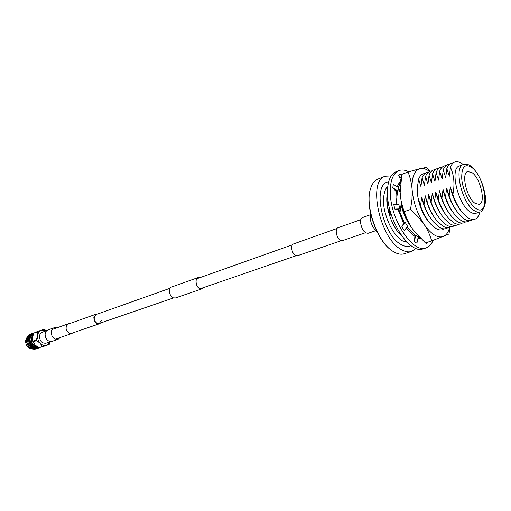 <?xml version="1.0" encoding="UTF-8"?>
<svg xmlns="http://www.w3.org/2000/svg" width="511" height="511" viewBox="0 0 511 511"><rect width="100%" height="100%" fill="white"/><g stroke="black" fill="none" stroke-linecap="round" stroke-linejoin="round"><path stroke-width="0.77" d="M337.056 228.468L293.442 243.983C292.228 244.488 291.615 245.778 291.583 247.841C292.318 253.041 294.304 255.66 297.53 255.698L341.316 240.655M370.13 214.837L362.612 217.526C361.168 218.146 360.479 219.826 360.536 222.566C361.673 229.516 364.196 233.093 368.118 233.291L375.674 230.71M97.499 314.048L96.094 314.182L93.852 317.587C94.209 321.917 96.074 323.968 99.434 323.75L100.622 322.978M96.209 314.501L94.12 317.682C94.452 321.713 96.189 323.629 99.326 323.425L101.446 320.218M56.887 327.851L54.064 327.781L47.97 329.959C46.335 330.623 45.377 332.003 45.096 334.098C45.447 339.291 47.74 341.725 51.962 341.393L58.088 339.298L60.26 337.484M54.064 327.781C52.429 328.445 51.47 329.831 51.189 331.939C51.56 337.171 53.859 339.623 58.088 339.298M203.327 287.655L201.992 288.683L199.922 288.555C195.93 287.163 194.563 278.687 198.159 277.716L199.839 277.684M203.538 287.584L202.037 288.824L175.465 297.945L173.338 297.849C169.237 296.495 167.921 288.006 171.639 286.997L198.108 277.569L200.05 277.607M202.037 288.824L199.916 288.702C195.822 287.271 194.416 278.565 198.108 277.569M72.473 333.012L69.605 333.415C65.389 330.24 64.967 327.072 68.353 323.91L69.234 323.738M72.83 332.891L71.719 333.549L69.598 333.536C65.267 330.285 64.833 327.034 68.308 323.782L69.585 323.61M365.461 232.741L342.511 240.617L340.492 240.336C336.513 238.458 334.584 228.609 338.014 227.753L360.868 219.615M46.827 330.611L42.234 332.246C40.663 332.885 39.737 334.207 39.462 336.212C39.788 341.182 41.991 343.501 46.054 343.175L50.666 341.597M37.233 346.784C33.381 345.838 31.439 343.085 31.414 338.531L33.106 334.897M33.298 334.328L31.152 338.448L32.455 343.89L30.941 338.442L33.496 333.772M33.247 333.095L33.183 333.115C31.062 333.99 29.836 335.784 29.497 338.512C29.606 343.897 32.021 347.135 36.735 348.234L31.963 345.532C33.892 347.308 35.981 347.94 38.229 347.429M33.911 332.897L33.311 333.07C31.197 333.938 29.964 335.74 29.632 338.467C29.459 341.061 30.238 343.418 31.963 345.532M30.258 334.258L27.754 336.059L26.412 339.611L26.412 341.623C27.894 347.314 31.024 349.786 35.802 349.026L35.866 349.007M27.754 336.059L26.495 339.579C27.045 346.343 30.187 349.479 35.936 348.987L36.383 348.809M31.158 333.843L31.094 333.868C28.974 334.737 27.747 336.538 27.409 339.253C27.958 346.03 31.101 349.166 36.849 348.674L36.92 348.649M31.688 333.677L31.222 333.817C29.108 334.692 27.875 336.487 27.543 339.208C28.086 345.985 31.235 349.122 36.984 348.63L37.437 348.451M32.199 333.472L32.136 333.491C30.015 334.366 28.788 336.161 28.456 338.882C29.006 345.666 32.155 348.809 37.903 348.317L37.967 348.291M32.73 333.306L32.27 333.447C30.149 334.315 28.923 336.117 28.584 338.838C29.133 345.621 32.282 348.764 38.031 348.272L38.759 347.965M29.338 347.167L33.898 348.847M34.128 348.821L35.227 348.534M35.342 348.489L36.038 348.138M27.077 337.196L25.595 340.594C25.633 345.219 27.613 347.953 31.548 348.796M32.48 346.618L33.209 346.86M34.805 346.912L35.348 346.771M50.321 341.712L49.209 344.465L42.803 346.669L42.266 346.503L40.209 343.29L36.632 340.582L36.422 339.956L37.61 335.631L37.29 331.863L37.616 331.409L44.061 329.314L46.488 330.732M42.803 346.669L38.702 347.716L42.266 346.503M36.632 340.582L33.081 341.821L35.144 345.034L38.702 347.716M37.29 331.863L33.745 333.134L32.563 337.426L32.87 341.201L36.422 339.956M32.87 341.201L33.081 341.821M33.745 333.134L37.616 331.409M30.092 336.155C27.779 341.118 29.165 344.899 34.243 347.506M32.449 334.66C26.847 337.388 31.548 349.134 37.763 347.141C31.676 348.872 27.109 337.637 32.391 334.718M31.024 340.32C31.867 344.267 34.013 346.471 37.45 346.937M29.964 336.455C28.048 341.112 29.363 344.733 33.924 347.327M32.455 343.89L34.416 345.781L37.431 346.924M39.098 347.838L36.735 348.234M46.392 330.764L41.602 330.087C39.341 330.93 38.006 332.782 37.61 335.631C37.386 338.55 38.255 341.099 40.209 343.29C42.272 345.321 44.457 345.992 46.776 345.302L50.231 341.744M431.131 224.527C423.44 216.677 418.835 206.163 417.315 192.992L417.711 184.937M400.158 192.283L401.857 174.372L408.014 172.022L420.01 168.649L426.11 167.487L430.128 171.262M449.999 227.318L448.997 234L431.706 240.905C430.147 235.271 427.605 229.758 424.092 224.367L417.934 216.626L410.531 209.465L411.994 199.303L412.109 189.53C411.572 183.13 410.212 177.291 408.014 172.022M400.158 192.27L401.046 200.465L402.968 208.028L406.948 219.008L411.336 227.223L413.418 230.231L425.42 242.904L431.706 240.905M404.246 211.663L410.531 209.465M411.355 227.254C405.364 217.648 401.71 207.217 400.407 195.962M429.617 171.472C426.123 168.917 422.923 167.978 420.01 168.649C414.21 170.527 411.579 177.483 412.109 189.53C413.233 202.062 417.232 213.675 424.092 224.367C431.124 234.319 437.55 238.356 443.35 236.484C446.365 235.201 448.447 232.192 449.597 227.465M408.704 171.817C405.127 169.927 401.876 169.524 398.944 170.61L396.159 171.683C389.957 174.468 387.076 182.338 387.51 195.285C388.373 222.132 410.352 254.414 423.095 248.831L425.944 247.944C429.055 246.915 431.425 244.405 433.053 240.406M398.944 170.61C392.761 173.389 389.893 181.264 390.353 194.237C391.26 221.135 413.246 253.513 425.944 247.944M417.953 238.279L420.968 238.803M406.392 227.976L413.967 236.139L414.344 241.665L416.912 243.204L418.241 236.925L415.679 235.367L413.967 236.139M398.005 209.44L394.824 209.088L399.845 208.846L398.005 209.44L403.601 223.409L401.87 226.673L404.169 230.499L407.676 226.52L405.389 222.694L403.601 223.409M396.127 191.555L392.761 187.754L397.96 191.069L396.127 191.555L396.025 197.872L396.843 204.368M425.689 242.814L426.053 243.728L427.841 242.131M399.845 208.846L398.772 204.285L393.757 204.509L394.824 209.088M397.96 191.069L398.529 187.62L393.349 184.318L392.761 187.754M400.784 180.824L397.092 186.7M400.822 180.543L398.657 175.126L401.148 178.345M401.646 175.484L400.598 174.136L398.657 175.126M401.87 226.673L405.389 222.694M414.344 241.665L415.679 235.367M426.053 243.728L425.957 242.731M420.195 238.771L420.636 238.477M472.1 172.686L467.731 171.53C460.884 173.012 466.645 198.083 475.128 203.365L479.203 204.387C486.082 202.848 480.525 178.345 472.1 172.686M420.349 238.196L420.253 238.733M416.05 248.435L411.566 251.45C408.57 252.37 405.223 251.789 401.531 249.694C379.845 238.995 367.275 180.543 385.294 176.244L391.183 175.918M411.566 251.45L404.214 253.763C401.192 254.689 397.833 254.12 394.128 252.051L392.997 251.361C377.297 242.259 364.202 204.758 370.82 187.869C372.417 183.251 374.85 180.3 378.102 179.016L385.294 176.244M377.08 231.905C371.65 226.743 369.453 220.452 370.481 213.03M411.029 245.676L409.879 246.13C407.293 246.928 404.405 246.417 401.218 244.597C382.752 235.341 372.129 185.697 387.498 182.037L388.673 181.673M406.309 241.473L404.156 241.671M480.116 211.918L479.95 211.982C478.258 212.519 476.316 212.039 474.138 210.545C461.842 203.052 453.455 166.663 463.368 164.516L463.534 164.459C466.537 163.91 469.079 164.568 471.155 166.426C478.111 172.705 482.735 182.025 485.028 194.391C487.366 205.492 481.388 212.8 480.116 211.918M479.95 211.982L475.958 213.291C474.253 213.828 472.311 213.355 470.12 211.873C457.792 204.426 449.469 168.145 459.434 165.979L463.368 164.516M471.57 167.321C486.044 177.266 490.547 219.296 475.613 208.245C469.347 203.972 462.723 190.047 461.746 178.965C461.395 167.123 464.671 163.245 471.57 167.321M398.676 183.187L400.586 182.427M396.255 191.695L397.13 195.311L397.532 191.229M404.367 223.045L398.599 209.286M415.622 235.386L407.056 227.223M404.399 223.032L398.65 209.267M398.158 187.384L400.509 183.117M398.299 186.675L400.177 192.717M408.551 223.173C404.948 217.539 402.47 211.26 401.116 204.33L399.934 213.106M411.566 227.574L410.965 226.788C407.867 222.572 405.319 217.616 403.32 211.924L401.116 204.33M417.359 187.313L418.618 179.099C420.016 175.554 422.143 173.683 424.992 173.497M426.966 219.168C422.75 213.144 419.831 206.163 418.215 198.23L418.164 199.086M444.34 228.864C441.894 230.557 438.93 230.34 435.455 228.2L429.317 222.426C425.759 217.91 422.84 212.404 420.547 205.895L418.215 198.23M418.618 179.099L420.936 186.604L422.073 177.815C423.466 174.251 425.586 172.386 428.429 172.213M430.696 218.312C426.359 212.225 423.363 205.115 421.69 196.99L420.547 205.895M447.834 227.727C445.394 229.433 442.437 229.209 438.962 227.056L433.034 221.512C429.393 216.945 426.398 211.33 424.053 204.668L421.69 196.99M422.073 177.815L424.417 185.333L425.542 176.519C426.928 172.948 429.048 171.076 431.891 170.917M434.439 217.437C429.994 211.286 426.915 204.055 425.19 195.739L424.053 204.668M451.347 226.577C448.913 228.296 445.962 228.072 442.488 225.9L436.771 220.586C433.047 215.974 429.981 210.257 427.579 203.435L425.19 195.739M425.542 176.519L427.918 184.049L429.042 175.216C430.415 171.632 432.53 169.767 435.372 169.62M438.195 216.543C433.647 210.34 430.486 202.988 428.716 194.48L427.579 203.435M454.879 225.428C452.459 227.159 449.508 226.929 446.033 224.744L440.527 219.647C436.72 214.99 433.59 209.171 431.124 202.196L428.716 194.48M429.042 175.216L431.437 182.766L432.555 173.906C433.922 170.31 436.03 168.445 438.872 168.311M441.97 215.636C437.32 209.382 434.082 201.909 432.255 193.222L431.124 202.196M458.431 224.272C456.016 226.009 453.078 225.779 449.597 223.575L444.302 218.695C440.412 213.994 437.212 208.079 434.695 200.951L432.255 193.222M432.555 173.906L434.976 181.469L436.087 172.59C437.448 168.975 439.549 167.116 442.392 167.001M445.764 214.709C441.012 208.411 437.697 200.823 435.813 191.951L434.695 200.951M462.001 223.103C459.6 224.853 456.662 224.623 453.187 222.4L448.09 217.731C444.129 212.991 440.859 206.981 438.285 199.692L435.813 191.951M436.087 172.59L438.54 180.166L439.645 171.262C440.993 167.64 443.088 165.775 445.931 165.679M449.578 213.777C444.723 207.434 441.332 199.731 439.396 190.667L438.285 199.692M465.591 221.934C463.209 223.697 460.27 223.46 456.796 221.225L451.896 216.753C447.86 211.982 444.525 205.869 441.894 198.428L439.396 190.667M439.645 171.262L442.124 178.856L443.222 169.933C444.564 166.292 446.652 164.433 449.495 164.35M453.404 212.825C448.46 206.444 444.992 198.632 443.005 189.383L441.894 198.428M469.207 220.752C466.83 222.528 463.905 222.291 460.424 220.037L455.723 215.77C451.615 210.96 448.211 204.758 445.522 197.157L443.005 189.383M443.222 169.933L445.726 177.541L446.818 168.592C448.147 164.938 450.236 163.079 453.072 163.015M457.256 211.854C452.209 205.441 448.671 197.521 446.627 188.093L445.522 197.157M472.841 219.564C470.478 221.352 467.552 221.116 464.071 218.842L459.574 214.767C455.384 209.925 451.922 203.634 449.175 195.879L446.627 188.093M446.818 168.592L449.348 176.212L450.44 167.244C452.893 161.118 456.975 160.064 462.685 164.088L463.279 164.548M461.12 210.877C455.984 204.432 452.369 196.396 450.274 186.79L449.175 195.879M479.561 213.208C477.453 219.698 473.518 221.174 467.744 217.641L463.439 213.758C459.185 208.884 455.652 202.497 452.855 194.595L450.274 186.79M450.44 167.244C454.081 175.247 454.886 184.362 452.855 194.595M403.569 210.628L403.32 211.924M418.713 236.51L416.146 235.648M419.39 237.225L418.094 237.621M390.615 212.442L389.989 216.134C387.357 208.092 386.52 200.944 387.479 194.685M401.902 236.108C392.058 227.989 384.432 205.511 387.44 193.49M386.878 187.582L387.657 187.211M391.72 250.479C376.843 240.936 364.669 206.118 370.36 189.377M389.989 216.134L389.554 208.52M292.375 244.807L196.831 278.75M170.131 288.242L94.918 314.961M296.188 255.717L200.306 288.696M173.51 297.913L99.326 323.425M67.561 324.332L96.094 314.182M70.799 333.587L99.434 323.75M52.192 329.525L68.308 323.782M55.546 339.1L71.719 333.549M407.069 242.252L402.317 240.777C394.32 235.309 388.437 225.3 384.662 210.749C381.583 197.246 385.435 187.345 387.702 186.822"/></g></svg>
